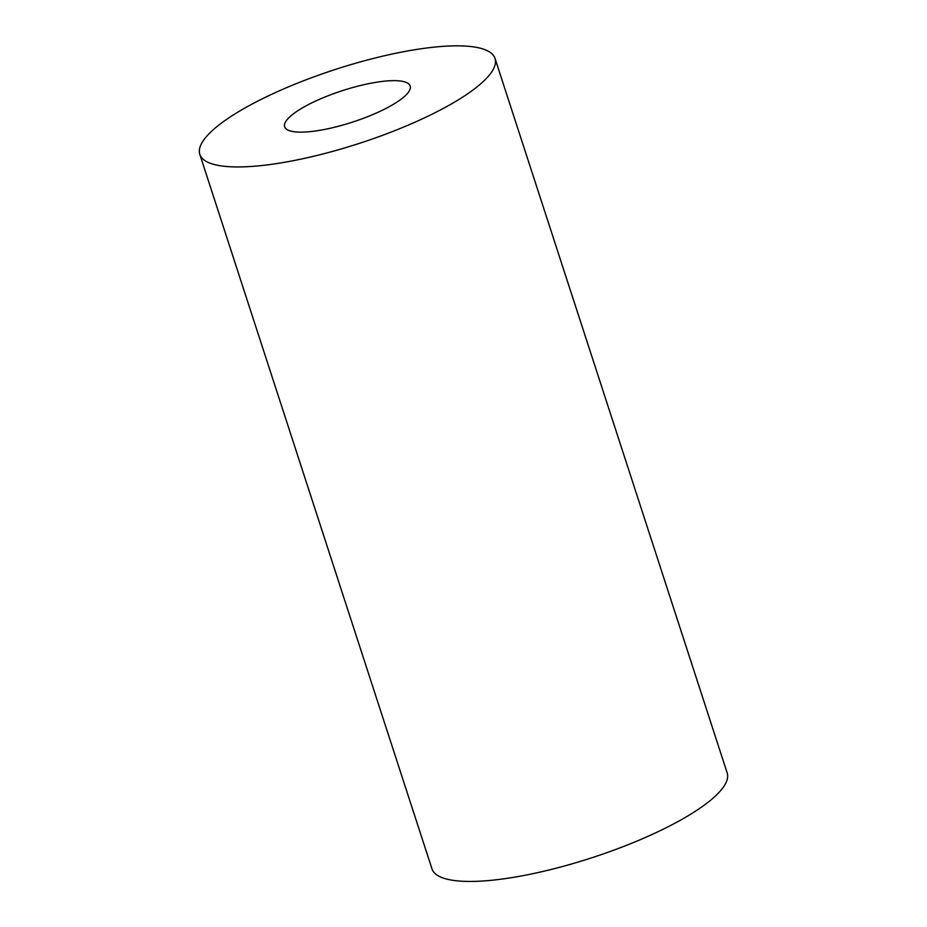 <?xml version="1.0" encoding="UTF-8"?>
<svg xmlns="http://www.w3.org/2000/svg" width="927" height="927" viewBox="0 0 927 927"><rect width="100%" height="100%" fill="white"/><g stroke="black" fill="none" stroke-linecap="round" stroke-linejoin="round"><path stroke-width="1.39" d="M386.559 80.985A65.991 16.524 -18 0 0 317.752 100.093A65.991 16.524 -18 0 0 284.659 126.79A65.991 16.524 -18 0 0 352.527 122.109A65.991 16.524 -18 0 0 410.186 86.002A65.991 16.524 -18 0 0 386.559 80.985M495.03 58.436L727.185 772.944A155.203 38.864 162 0 1 649.352 835.714A155.203 38.864 162 0 1 487.521 880.65A155.203 38.864 162 0 1 431.97 868.854L199.815 154.357A155.203 38.864 162 0 1 335.412 69.432A155.203 38.864 162 0 1 495.03 58.436A155.203 38.864 162 0 1 417.196 121.205A155.203 38.864 162 0 1 255.365 166.153A155.203 38.864 162 0 1 199.815 154.357"/></g></svg>
